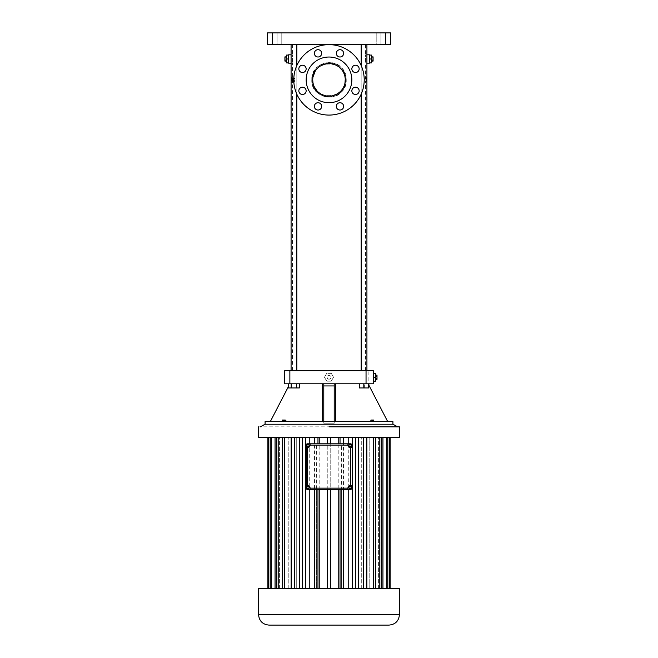 <?xml version="1.0" encoding="UTF-8"?>
<svg xmlns="http://www.w3.org/2000/svg" width="658" height="658" viewBox="0 0 658 658"><rect width="100%" height="100%" fill="white"/><g stroke="black" fill="none" stroke-linecap="round" stroke-linejoin="round"><path stroke-width="0.49" stroke-dasharray="3.29 2.47" d="M334.215 383.787L334.215 385.933L323.785 385.933L323.785 423.209L334.215 423.209L334.215 383.787L334.215 421.614L322.478 421.614L322.478 383.787L289.865 383.787L373.349 383.787L373.349 370.742L368.135 370.742L368.135 383.787L335.522 383.787L368.135 383.787L368.916 385.3M289.865 370.742L289.865 383.787L284.651 383.787L284.651 370.742L368.135 370.742M324.484 377.264L326.738 373.349L331.262 373.349L333.516 377.264L331.262 381.179L326.738 381.179L324.484 377.264L326.738 373.349L331.262 373.349L333.516 377.264L331.262 381.179L326.738 381.179L324.484 377.264M335.522 421.614L335.522 383.787L335.522 421.614L334.215 421.614L387.702 421.614L335.522 421.614L335.522 383.787M291.198 383.787L291.198 387.957L288.492 387.957L291.198 387.957L291.198 383.787L299.332 383.787L288.492 383.787L299.332 383.787L291.198 383.787L291.198 387.957L288.492 387.957L288.492 386.452L289.865 383.787L322.478 383.787L322.478 421.614L270.298 421.614L323.785 421.614L323.785 383.787M392.916 421.614L265.084 421.614M334.215 385.933L334.215 423.209L323.785 423.209L323.785 421.614L334.215 421.614L334.215 423.209L334.215 421.614M282.282 421.614L285.235 421.614L282.282 421.614M371.293 421.614L373.81 421.614L371.293 421.614L370.89 420.051L373.81 420.051L371.293 420.051M373.144 421.614L370.619 421.614L373.522 421.614L373.144 420.051L370.619 420.051M286.148 421.614L283.244 421.614L286.148 421.614L286.148 420.051L283.244 420.051L286.148 420.051M329 370.742L292.473 370.742L329 370.742M293.953 370.742L291.083 370.742L293.953 370.742M364.047 370.742L361.176 370.742L364.047 370.742M363.816 383.787L368.916 383.787L359.26 383.787L368.916 383.787L363.816 383.787L363.816 387.957L359.26 387.957L368.916 387.957L363.816 387.957M392.916 424.221L265.084 424.221M323.785 385.933L323.785 421.614M322.478 383.787L322.478 421.614M283.277 421.614L283.277 420.051L282.282 420.051M284.758 421.614L284.758 420.051L283.277 420.051M285.235 420.051L284.758 420.051M370.89 421.614L370.89 420.051M372.757 421.614L372.757 420.051M373.81 421.614L373.81 420.051M373.407 421.614L373.407 420.051M371.943 421.614L371.943 420.051M371.696 421.614L371.696 420.051M285.769 421.614L285.769 420.051M285.07 421.614L285.07 420.051M283.614 421.614L283.614 420.051M283.244 421.614L283.244 420.051M284.322 421.614L284.322 420.051M296.626 383.787L296.626 387.957L296.626 383.787L296.626 387.957L299.332 387.957L291.198 387.957L299.332 387.957L299.332 383.787M291.198 387.957L296.626 387.957M373.349 377.264L373.349 373.349L373.349 381.179L373.349 377.264L375.438 377.264L375.438 373.349L373.349 373.349M373.349 381.179L375.438 381.179L375.438 377.264M311.785 79.857C312.78 90.327 318.521 96.068 329 97.08C351.216 98.149 351.224 61.564 329 62.642C318.521 63.653 312.78 69.394 311.785 79.857C310.675 57.649 347.325 57.649 346.215 79.857C347.334 102.064 310.666 102.064 311.785 79.857A17.215 17.215 0 0 0 337.612 94.768A17.215 17.215 0 0 0 337.612 64.945A17.215 17.215 0 0 0 311.785 79.857A17.215 17.215 0 0 0 337.612 94.768A17.215 17.215 0 0 0 337.612 64.945A17.215 17.215 0 0 0 311.785 79.857M329 44.637L292.473 44.637L329 44.637M292.72 58.99L292.473 63.16L292.473 54.811L292.72 58.99M292.522 78.549L292.571 77.85L291.264 77.85L291.214 78.549L291.173 77.85L292.514 77.85L292.522 78.549L291.214 78.549M291.181 78.746L291.181 77.85L292.514 77.85L292.522 80.712L291.181 80.712L291.173 77.85L292.481 77.85L292.481 78.746L291.181 78.746L291.198 79.733L292.497 79.733L292.571 80.712L291.264 80.712L291.519 79.733L291.765 80.712L291.897 77.85L293.229 77.85L293.09 80.712L291.584 80.712M294.011 77.85L294.085 78.878L294.587 77.85L294.842 80.712L294.406 79.733L293.92 80.712L294.011 77.85L292.654 77.85L292.629 76.961L293.139 79.001C293.805 74.864 293.994 83.73 293.155 79.569L292.728 80.712L292.588 78.746L292.522 80.712M294.225 80.712L291.535 80.712L292.925 80.695L291.535 80.613L291.823 79.569L293.155 79.569L293.509 80.695L292.168 80.695L291.823 79.569C292.637 83.73 292.456 74.864 291.807 79.001L292.07 77.866L293.41 77.866L293.139 79.001L291.807 79.001L291.453 78.047L292.769 78.047L291.453 78.047L291.321 76.961L292.629 76.961M293.188 81.51L293.55 79.906L293.262 82.727L291.683 82.727L292.21 79.906L291.864 81.51L293.188 81.51L293.007 82.727M293.6 79.725L294.233 81.937L292.868 81.937L294.866 82.028L294.233 81.937L294.866 82.028L293.838 78.837L293.6 79.725L292.251 79.725L292.868 81.937L293.476 82.028L292.481 78.837L293.838 78.837M294.842 80.712L293.443 80.712L293.205 77.85L292.761 77.85L292.9 80.712M294.258 77.85L292.892 77.85L292.868 78.878L291.552 78.878L291.897 77.85M294.587 77.85L293.016 77.85L292.868 78.878M294.406 79.733L292.785 79.733L292.859 80.712L292.687 79.848L291.338 79.848L291.354 80.712L291.445 77.85L292.9 77.85L292.966 78.878L292.382 77.85L293.731 77.85M292.539 80.301L291.181 80.712L291.198 79.733M292.481 78.746L292.497 79.733L291.181 79.733M292.58 78.582L292.522 77.85L291.223 77.85L291.272 78.582L291.28 77.85L292.695 77.85L292.58 78.582L291.272 78.582M292.695 77.85L292.646 79.848M365.28 58.99L365.527 63.16L365.527 54.811L365.28 58.99M364.927 81.164L365.527 81.164L365.503 82.02L364.951 79.857L365.503 77.693L365.503 78.557L364.927 78.557L364.927 81.164L366.827 81.164L366.827 78.557L364.927 78.557M293.953 44.637L291.083 44.637L293.953 44.637M364.047 44.637L361.176 44.637L364.047 44.637M359.26 383.787L359.26 387.957L359.531 383.787L359.531 387.957L364.359 387.957L364.359 383.787L364.359 387.957L368.916 387.957L368.916 383.787M368.644 383.787L368.644 387.957M329 379.37L327.174 378.317L327.174 376.212L329 375.15L330.826 376.212L330.826 378.317L329 379.37L327.174 378.317L327.174 376.212L329 375.15L330.826 376.212L330.826 378.317L329 379.37M397.613 426.828L329 426.828M385.349 32.9L267.436 32.9L267.436 44.637L390.564 44.637L390.564 32.9L385.349 32.9L385.349 44.637M277.084 44.637L281.78 44.637L277.084 44.637L281.78 44.637L277.084 44.637L277.084 32.9L281.78 32.9L277.084 32.9L277.084 44.637M376.22 44.637L380.916 44.637L376.22 44.637L380.916 44.637L376.22 44.637L376.22 32.9L380.916 32.9L376.22 32.9L376.22 44.637M288.566 63.16L288.566 54.811M288.566 55.075L288.566 58.291L288.566 55.075L286.477 55.075L286.477 62.905L288.566 62.905M292.571 77.85L291.264 77.85M292.629 80.712L291.321 80.712L291.231 80.103L292.539 80.103M292.613 79.733L291.305 79.733L291.28 78.746L292.588 78.746M292.67 78.746L291.28 78.746M291.535 80.712L291.362 78.746M292.728 80.712L291.412 80.712M292.736 76.961L291.42 76.961M293.262 82.727L291.93 82.727M293.55 79.906L292.21 79.906M293.764 80.671L292.415 80.671M292.226 79.758L292.094 78.689L292.226 79.758L292.481 78.837M293.443 80.712L291.765 80.712M292.703 80.712L291.371 80.712L291.305 79.733M292.802 80.712L291.486 80.712M292.761 77.85L291.445 77.85M293.016 77.85L291.691 77.85M292.481 80.712L291.173 80.712L291.247 80.07L292.555 80.07M292.514 78.746L291.206 78.746M292.596 77.85L291.28 77.85M293.879 80.07L292.522 80.07L292.382 77.85M293.756 78.261L292.407 78.261M293.92 80.712L292.563 80.712L292.522 80.07M294.151 79.733L292.785 79.733M294.488 80.712L293.114 80.712L293.032 79.733M294.085 78.878L292.72 78.878M294.34 78.878L291.65 78.878M369.434 63.16L369.434 54.811M369.434 62.206L369.434 59.689L369.434 62.206M365.527 370.742L365.527 81.164L366.827 81.164M364.951 79.857L366.276 79.857L366.81 82.02L365.503 82.02M366.276 79.857L366.81 77.693L365.503 77.693M366.81 77.693L366.827 78.557M366.81 78.557L365.503 78.557L365.527 63.16L366.917 63.16L366.917 54.811L365.527 54.811L365.527 44.637M399.398 426.828L258.602 426.828M375.438 379.37L375.438 378.317L375.438 379.37M375.438 376.212L375.438 378.317L375.438 375.15L375.438 376.212L377.001 376.212L377.001 375.15M329 115.076A35.219 35.219 0 0 0 359.498 62.247A35.219 35.219 0 0 0 298.502 62.247A35.219 35.219 0 0 0 329 115.076A35.219 35.219 0 0 0 359.498 62.247A35.219 35.219 0 0 0 298.502 62.247A35.219 35.219 0 0 0 329 115.076A35.219 35.219 0 0 0 359.498 62.247A35.219 35.219 0 0 0 298.502 62.247A35.219 35.219 0 0 0 329 115.076M314.368 106.374A3.652 3.652 0 0 0 319.846 109.532A3.652 3.652 0 0 0 319.846 103.207A3.652 3.652 0 0 0 314.368 106.374M336.328 106.374A3.652 3.652 0 0 0 341.806 109.532A3.652 3.652 0 0 0 341.806 103.207A3.652 3.652 0 0 0 336.328 106.374M351.857 90.837A3.652 3.652 0 0 0 357.335 94.004A3.652 3.652 0 0 0 357.335 87.678A3.652 3.652 0 0 0 351.857 90.837M351.857 68.876A3.652 3.652 0 0 0 357.335 72.043A3.652 3.652 0 0 0 357.335 65.718A3.652 3.652 0 0 0 351.857 68.876M336.328 53.347A3.652 3.652 0 0 0 341.806 56.506A3.652 3.652 0 0 0 341.806 50.181A3.652 3.652 0 0 0 336.328 53.347M314.368 53.347A3.652 3.652 0 0 0 319.846 56.506A3.652 3.652 0 0 0 319.846 50.181A3.652 3.652 0 0 0 314.368 53.347M298.839 68.876A3.652 3.652 0 0 0 304.317 72.043A3.652 3.652 0 0 0 304.317 65.718A3.652 3.652 0 0 0 298.839 68.876M298.839 90.837A3.652 3.652 0 0 0 304.317 94.004A3.652 3.652 0 0 0 304.317 87.678A3.652 3.652 0 0 0 298.839 90.837M277.084 32.9L281.78 32.9L277.084 32.9M376.22 32.9L380.916 32.9L376.22 32.9M288.566 62.206L288.566 59.689L288.566 62.206M291.338 77.85L291.321 76.961M292.547 80.301L291.231 80.103M291.675 79.758L291.584 78.689L291.675 79.758M292.678 79.733L291.362 79.733M291.683 82.727L291.864 81.51M293.057 81.51L291.733 81.51M291.552 78.878L291.584 77.85M292.942 79.733L291.617 79.733M292.835 79.733L291.519 79.733M291.338 79.848L291.387 77.85M291.264 80.712L291.247 80.07M292.687 79.848L291.379 79.848M343.632 106.374A3.652 3.652 0 0 1 338.154 109.532A3.652 3.652 0 0 1 338.154 103.207A3.652 3.652 0 0 1 343.632 106.374A3.652 3.652 0 0 1 338.154 109.532A3.652 3.652 0 0 1 338.154 103.207A3.652 3.652 0 0 1 343.632 106.374M321.672 106.374A3.652 3.652 0 0 1 316.194 109.532A3.652 3.652 0 0 1 316.194 103.207A3.652 3.652 0 0 1 321.672 106.374A3.652 3.652 0 0 1 316.194 109.532A3.652 3.652 0 0 1 316.194 103.207A3.652 3.652 0 0 1 321.672 106.374M306.143 90.837A3.652 3.652 0 0 1 300.665 94.004A3.652 3.652 0 0 1 300.665 87.678A3.652 3.652 0 0 1 306.143 90.837A3.652 3.652 0 0 1 300.665 94.004A3.652 3.652 0 0 1 300.665 87.678A3.652 3.652 0 0 1 306.143 90.837M306.143 68.876A3.652 3.652 0 0 1 300.665 72.043A3.652 3.652 0 0 1 300.665 65.718A3.652 3.652 0 0 1 306.143 68.876A3.652 3.652 0 0 1 300.665 72.043A3.652 3.652 0 0 1 300.665 65.718A3.652 3.652 0 0 1 306.143 68.876M321.672 53.347A3.652 3.652 0 0 1 316.194 56.506A3.652 3.652 0 0 1 316.194 50.181A3.652 3.652 0 0 1 321.672 53.347A3.652 3.652 0 0 1 316.194 56.506A3.652 3.652 0 0 1 316.194 50.181A3.652 3.652 0 0 1 321.672 53.347M343.632 53.347A3.652 3.652 0 0 1 338.154 56.506A3.652 3.652 0 0 1 338.154 50.181A3.652 3.652 0 0 1 343.632 53.347A3.652 3.652 0 0 1 338.154 56.506A3.652 3.652 0 0 1 338.154 50.181A3.652 3.652 0 0 1 343.632 53.347M359.161 68.876A3.652 3.652 0 0 1 353.683 72.043A3.652 3.652 0 0 1 353.683 65.718A3.652 3.652 0 0 1 359.161 68.876A3.652 3.652 0 0 1 353.683 72.043A3.652 3.652 0 0 1 353.683 65.718A3.652 3.652 0 0 1 359.161 68.876M359.161 90.837A3.652 3.652 0 0 1 353.683 94.004A3.652 3.652 0 0 1 353.683 87.678A3.652 3.652 0 0 1 359.161 90.837A3.652 3.652 0 0 1 353.683 94.004A3.652 3.652 0 0 1 353.683 87.678A3.652 3.652 0 0 1 359.161 90.837M366.251 78.557L366.251 81.164M366.81 81.164L366.81 82.02M375.438 378.317L377.001 378.317L377.001 376.212M377.001 379.37L377.001 378.317M288.566 58.99L286.477 58.99M292.991 79.758L292.9 78.689L292.991 79.758M293.567 79.758L293.427 78.689L293.567 79.758M369.434 55.075L371.523 55.075L371.523 58.99L369.434 58.99M369.434 62.905L371.523 62.905L371.523 58.99M399.439 437.266L258.561 437.266M329 102.689A22.824 22.824 0 0 0 348.773 68.448A22.824 22.824 0 0 0 309.227 68.448A22.824 22.824 0 0 0 329 102.689A22.824 22.824 0 0 0 348.773 68.448A22.824 22.824 0 0 0 309.227 68.448A22.824 22.824 0 0 0 329 102.689A22.824 22.824 0 0 0 348.773 68.448A22.824 22.824 0 0 0 309.227 68.448A22.824 22.824 0 0 0 329 102.689M286.477 60.043L286.477 57.937L286.477 60.043L284.914 60.043L284.914 56.876M286.477 56.876L286.477 57.937L286.477 56.876M371.523 61.095L371.523 60.043L371.523 61.095M371.523 57.937L371.523 60.043L371.523 56.876L371.523 57.937L373.086 57.937L373.086 56.876M327.248 437.266L390.12 437.266L267.88 437.266L327.248 437.266L327.248 588.573L327.248 437.266L327.248 443.788L330.752 443.788L330.752 437.266L330.752 588.573L330.752 437.266M284.914 61.095L284.914 60.043M286.477 57.937L284.914 57.937M371.523 60.043L373.086 60.043L373.086 57.937M373.086 61.095L373.086 60.043M330.752 443.788L343.451 443.788L341.634 443.788L341.634 588.573L343.451 588.573L343.451 437.266M341.634 443.788L350.525 443.788L351.824 445.096L351.824 447.703L350.525 447.703A2.607 2.607 0 0 1 347.918 445.096L347.918 443.788M327.248 443.788L307.475 443.788L306.176 445.096L306.176 488.137L307.475 489.445L350.525 489.445L351.824 488.137L351.824 485.53L350.525 485.53A2.607 2.607 0 0 0 347.918 488.137L347.918 489.445M390.12 588.573L348.756 588.573L355.526 588.573L351.956 588.573L351.956 437.266L351.956 588.573L366.432 588.573L361.283 588.573L361.283 437.266L361.283 588.573L375.71 588.573L369.196 588.573L369.196 437.266L369.196 588.573L373.604 588.573L373.604 437.266L373.604 588.573L382.94 588.573L375.356 588.573L375.356 437.266L375.356 588.573L378.399 588.573L378.399 437.266L378.399 588.573L387.817 588.573L379.485 588.573L379.485 437.266L379.485 588.573L381.04 588.573L381.04 437.266L381.04 588.573L390.12 588.573L381.41 588.573L381.41 437.266L381.41 588.573L390.12 588.573L390.12 437.266M389.758 588.573L389.758 437.266M387.817 588.573L387.817 437.266M386.731 588.573L386.731 437.266M382.94 588.573L382.94 437.266M381.188 588.573L381.188 437.266M375.71 588.573L375.71 437.266M373.366 588.573L373.366 437.266M366.851 588.573L366.851 437.266M366.432 588.573L366.432 437.266M363.603 588.573L363.603 437.266M358.446 588.573L358.446 437.266M355.526 588.573L355.526 437.266M352.326 588.573L352.326 437.266M348.756 588.573L341.634 588.573L348.756 588.573L348.756 437.266M340.03 588.573L343.451 588.573L340.03 588.573L340.03 437.266M338.204 588.573L330.752 588.573L338.204 588.573L338.204 437.266M319.796 588.573L330.752 588.573L319.796 588.573L319.796 437.266M317.97 588.573L314.549 588.573L317.97 588.573L317.97 437.266M314.549 588.573L316.366 588.573L314.549 588.573L314.549 437.266M316.366 489.445L316.366 588.573L309.244 588.573L316.366 588.573L316.366 443.788M309.244 588.573L305.674 588.573L309.244 588.573L309.244 437.266M305.674 588.573L302.474 588.573L305.674 588.573L305.674 437.266M302.474 588.573L306.044 588.573L302.474 588.573L302.474 437.266M299.555 588.573L306.044 588.573L306.044 437.266L306.044 588.573L299.555 588.573L299.555 437.266M294.397 588.573L291.568 588.573L294.397 588.573L294.397 437.266M291.568 588.573L296.717 588.573L291.568 588.573L291.568 437.266M291.149 588.573L284.634 588.573L296.717 588.573L296.717 437.266L296.717 588.573L291.149 588.573L291.149 437.266M284.634 588.573L282.29 588.573L284.634 588.573L284.634 437.266M282.29 588.573L288.804 588.573L282.29 588.573L282.29 437.266M276.812 588.573L288.804 588.573L288.804 437.266L288.804 588.573L284.396 588.573L284.396 437.266L284.396 588.573L276.812 588.573L276.812 437.266M275.06 588.573L282.644 588.573L275.06 588.573L275.06 437.266M271.269 588.573L282.644 588.573L282.644 437.266L282.644 588.573L279.601 588.573L279.601 437.266L279.601 588.573L271.269 588.573L271.269 437.266M270.183 588.573L278.515 588.573L270.183 588.573L270.183 437.266M268.242 588.573L278.515 588.573L278.515 437.266L278.515 588.573L276.96 588.573L276.96 437.266L276.96 588.573L268.242 588.573L268.242 437.266M267.88 588.573L276.59 588.573L267.88 588.573L267.88 437.266M276.59 588.573L276.59 437.266L276.59 588.573M312.698 79.857A16.302 16.302 0 0 0 337.151 93.979A16.302 16.302 0 0 0 337.151 65.734A16.302 16.302 0 0 0 312.698 79.857C311.645 100.888 346.355 100.888 345.302 79.857C346.355 58.825 311.645 58.825 312.698 79.857M343.451 588.573L341.634 588.573L341.634 489.445M399.439 588.573L258.561 588.573M313.94 86.099L314.137 86.568M317.033 90.936L318.472 92.309M320.059 93.494L321.359 94.267M340.342 91.577L341.609 90.195M342.711 88.682L343.427 87.456M344.052 86.132L344.545 84.767M344.858 76.065L344.751 75.637M339.01 66.984L338.549 66.639M336.896 65.594L335.564 64.936M329.576 63.563L329 63.555M321.31 65.479L320.035 66.244M318.785 67.157L317.592 68.202M316.276 69.658L315.19 71.187M351.158 445.285L350.303 444.446L349.143 444.775L348.839 445.943L349.702 446.782L350.862 446.453L351.158 445.285M306.176 447.703L307.475 447.703A2.607 2.607 0 0 0 310.082 445.096L310.082 443.788M307.138 444.775L306.842 445.943L307.697 446.782L308.857 446.453L309.161 445.285L308.298 444.446L307.138 444.775M349.892 488.812L350.985 488.31L351.092 487.109L350.114 486.418L349.02 486.92L348.904 488.121L349.892 488.812M310.082 489.445L310.082 488.137A2.607 2.607 0 0 0 307.475 485.53L306.176 485.53M307.648 486.459L306.825 487.339L307.171 488.491L308.347 488.771L309.17 487.891L308.824 486.739L307.648 486.459M327.248 588.573L327.248 489.445M330.752 588.573L330.752 489.445M389.001 625.1L268.999 625.1M329 78.549L329 80.712L329 78.549M329 82.727L329 79.906L329 82.727M329 82.028L329 78.837L329 82.028M329 80.712L329 77.85L329 80.712M272.651 32.9L272.651 44.637M399.439 426.869L258.561 426.869M399.439 614.662L258.561 614.662M292.473 44.637L292.473 54.811L291.083 54.811M291.083 63.16L292.473 63.16L292.473 370.742M291.083 44.637L291.083 370.742M296.824 44.637L296.824 370.742M361.176 44.637L361.176 370.742M361.176 65.545L361.176 94.168M296.824 65.545L296.824 94.168M294.578 82.151L293.197 82.151M281.78 32.9L281.78 44.637L281.78 32.9M380.916 32.9L380.916 44.637L380.916 32.9M292.942 79.881L291.617 79.881M292.9 78.689L291.584 78.689M293.484 79.881L292.144 79.881M293.427 78.689L292.094 78.689M381.541 588.573L381.541 437.266M276.459 588.573L276.459 437.266"/><path stroke-width="0.99" d="M392.916 424.221L265.084 424.221L265.084 421.614L392.916 421.614L392.916 424.221L397.613 426.828L329 426.828L399.439 426.869L329 426.828M334.215 421.614L334.215 383.787L284.651 383.787L284.651 370.742L289.865 370.742L289.865 383.787M366.045 370.742L366.045 383.787L373.349 383.787L373.349 370.742L289.865 370.742M366.045 383.787L335.522 383.787L335.522 421.614M335.522 383.787L334.215 383.787M323.785 383.787L323.785 421.614M322.478 383.787L322.478 421.614M282.759 421.614L282.759 420.051L285.235 420.051L285.235 421.614M282.282 421.614L282.282 420.051L282.759 420.051M284.231 421.614L284.231 420.051M373.522 421.614L373.522 420.051L372.444 420.051L372.444 421.614M370.997 421.614L370.997 420.051L372.444 420.051M370.619 421.614L370.997 420.051M291.198 383.787L291.198 387.957L288.492 387.957L288.492 383.787L288.492 386.452L270.298 421.614M296.626 383.787L296.626 387.957L291.198 387.957M299.332 383.787L299.332 387.957L296.626 387.957M359.26 383.787L359.26 387.957L363.816 387.957L363.816 383.787M368.644 383.787L368.644 387.957L363.816 387.957M368.916 383.787L368.644 387.957M323.785 385.933L334.215 385.933M373.349 381.179L375.438 381.179L375.438 377.264L373.349 377.264M373.349 373.349L375.438 373.349L375.438 377.264M272.651 32.9L390.564 32.9L390.564 44.637L267.436 44.637L267.436 32.9L272.651 32.9L272.651 44.637M291.083 54.811L288.566 54.811L288.566 63.16L291.083 63.16M369.434 55.774L369.434 63.16L366.917 63.16L366.917 370.742L366.917 44.637L366.917 54.811L369.434 54.811L369.434 55.774M375.438 379.37L377.001 379.37L377.001 378.317L375.438 378.317M375.438 376.212L377.001 376.212L377.001 378.317M375.438 375.15L377.001 375.15L377.001 376.212M329 115.076A35.219 35.219 0 0 0 359.498 62.247A35.219 35.219 0 0 0 298.502 62.247A35.219 35.219 0 0 0 329 115.076M314.368 106.374A3.652 3.652 0 0 0 319.846 109.532A3.652 3.652 0 0 0 319.846 103.207A3.652 3.652 0 0 0 314.368 106.374M336.328 106.374A3.652 3.652 0 0 0 341.806 109.532A3.652 3.652 0 0 0 341.806 103.207A3.652 3.652 0 0 0 336.328 106.374M351.857 90.837A3.652 3.652 0 0 0 357.335 94.004A3.652 3.652 0 0 0 357.335 87.678A3.652 3.652 0 0 0 351.857 90.837M351.857 68.876A3.652 3.652 0 0 0 357.335 72.043A3.652 3.652 0 0 0 357.335 65.718A3.652 3.652 0 0 0 351.857 68.876M336.328 53.347A3.652 3.652 0 0 0 341.806 56.506A3.652 3.652 0 0 0 341.806 50.181A3.652 3.652 0 0 0 336.328 53.347M314.368 53.347A3.652 3.652 0 0 0 319.846 56.506A3.652 3.652 0 0 0 319.846 50.181A3.652 3.652 0 0 0 314.368 53.347M298.839 68.876A3.652 3.652 0 0 0 304.317 72.043A3.652 3.652 0 0 0 304.317 65.718A3.652 3.652 0 0 0 298.839 68.876M298.839 90.837A3.652 3.652 0 0 0 304.317 94.004A3.652 3.652 0 0 0 304.317 87.678A3.652 3.652 0 0 0 298.839 90.837M288.566 55.075L286.477 55.075L286.477 62.905L288.566 62.905M288.566 58.99L286.477 58.99M369.434 62.905L371.523 62.905L371.523 58.99L369.434 58.99M369.434 55.075L371.523 55.075L371.523 58.99M258.561 426.869L258.561 437.266L399.439 437.266L399.439 426.869M329 102.689A22.824 22.824 0 0 0 348.773 68.448A22.824 22.824 0 0 0 309.227 68.448A22.824 22.824 0 0 0 329 102.689M286.477 61.095L284.914 61.095L284.914 56.876L286.477 56.876M286.477 57.937L284.914 57.937M286.477 60.043L284.914 60.043M371.523 61.095L373.086 61.095L373.086 60.043L371.523 60.043M371.523 57.937L373.086 57.937L373.086 60.043M371.523 56.876L373.086 56.876L373.086 57.937M330.752 443.788L330.752 437.266M327.248 443.788L327.248 437.266M338.204 443.788L338.204 437.266M340.03 443.788L340.03 437.266M343.451 443.788L343.451 437.266M348.756 443.788L348.756 437.266M348.756 588.573L348.756 489.445M352.326 588.573L352.326 437.266M351.824 485.53L351.824 488.137A1.308 1.308 0 0 1 350.525 489.445L347.918 489.445L347.918 488.137A2.607 2.607 0 0 1 350.525 485.53L351.824 485.53M355.526 588.573L355.526 437.266M358.446 588.573L358.446 437.266M363.603 588.573L363.603 437.266M366.432 588.573L366.432 437.266M366.851 588.573L366.851 437.266M373.366 588.573L373.366 437.266M375.71 588.573L375.71 437.266M381.188 588.573L381.188 437.266M382.94 588.573L382.94 437.266M386.731 588.573L386.731 437.266M387.817 588.573L387.817 437.266M389.758 588.573L389.758 437.266M390.12 588.573L390.12 437.266M267.88 588.573L267.88 437.266M268.242 588.573L268.242 437.266M270.183 588.573L270.183 437.266M271.269 588.573L271.269 437.266M275.06 588.573L275.06 437.266M276.812 588.573L276.812 437.266M282.29 588.573L282.29 437.266M284.634 588.573L284.634 437.266M291.149 588.573L291.149 437.266M291.568 588.573L291.568 437.266M294.397 588.573L294.397 437.266M299.555 588.573L299.555 437.266M302.474 588.573L302.474 437.266M305.674 588.573L305.674 437.266M309.244 443.788L309.244 437.266M309.244 588.573L309.244 489.445M314.549 443.788L314.549 437.266M317.97 443.788L317.97 437.266M319.796 443.788L319.796 437.266M312.879 77.438L312.698 79.857A16.302 16.302 0 0 0 337.151 93.979A16.302 16.302 0 0 0 337.151 65.734A16.302 16.302 0 0 0 312.698 79.857L312.986 82.908M347.918 489.445L307.475 489.445A1.308 1.308 0 0 1 306.176 488.137L306.176 445.096A1.308 1.308 0 0 1 307.475 443.788L350.525 443.788A1.308 1.308 0 0 1 351.824 445.096L351.824 447.703L350.525 447.703L350.525 485.53M258.561 614.662L258.561 588.573L399.439 588.573L399.439 614.662C398.822 621.004 395.343 624.483 389.001 625.1L268.999 625.1C262.657 624.483 259.178 621.004 258.561 614.662L399.439 614.662M313.06 83.278L313.94 86.099M314.137 86.568L317.033 90.936M318.472 92.309L320.059 93.494M321.359 94.267L322.724 94.908M322.955 94.999L325.611 95.805M325.735 95.829L328.605 96.158M329 96.167L330.3 96.109M330.456 96.101L332.274 95.829M332.454 95.797L337.398 93.839M337.653 93.675L340.342 91.577M341.609 90.195L342.711 88.682M343.427 87.456L344.052 86.132M344.545 84.767L344.915 83.393M344.948 83.237L345.286 79.034M345.277 78.894L344.858 76.065M344.751 75.637L343.723 72.849M343.583 72.561L342.44 70.628M342.218 70.316L339.01 66.984M338.549 66.639L336.896 65.594M335.564 64.936L332.997 64.048M332.709 63.982L329.576 63.563M329 63.555L326.681 63.719M326.483 63.752L321.31 65.479M320.035 66.244L318.785 67.157M317.592 68.202L316.276 69.658M315.19 71.187L312.904 77.266M306.176 447.703L307.475 447.703A2.607 2.607 0 0 0 310.082 445.096L347.918 445.096L347.918 443.788M310.082 445.096L310.082 443.788M310.082 489.445L310.082 488.137A2.607 2.607 0 0 0 307.475 485.53L306.176 485.53M314.549 588.573L314.549 489.445M317.97 588.573L317.97 489.445M319.796 588.573L319.796 489.445M327.248 588.573L327.248 489.445M330.752 588.573L330.752 489.445M338.204 588.573L338.204 489.445M340.03 588.573L340.03 489.445M343.451 588.573L343.451 489.445M347.918 445.096A2.607 2.607 0 0 0 350.525 447.703M351.158 445.285L350.303 444.446L349.143 444.775L348.839 445.943L349.702 446.782L350.862 446.453L351.158 445.285M307.138 444.775L306.842 445.943L307.697 446.782L308.857 446.453L309.161 445.285L308.298 444.446L307.138 444.775M349.892 488.812L350.985 488.31L351.092 487.109L350.114 486.418L349.02 486.92L348.904 488.121L349.892 488.812M307.648 486.459L306.825 487.339L307.171 488.491L308.347 488.771L309.17 487.891L308.824 486.739L307.648 486.459M385.349 32.9L385.349 44.637M310.082 488.137L347.918 488.137M307.475 447.703L307.475 485.53M368.916 385.3L387.702 421.614M361.176 44.637L361.176 65.545M361.176 94.168L361.176 370.742M291.083 44.637L291.083 370.742M296.824 44.637L296.824 65.545M296.824 94.168L296.824 370.742M265.084 424.221L260.387 426.828"/></g></svg>

